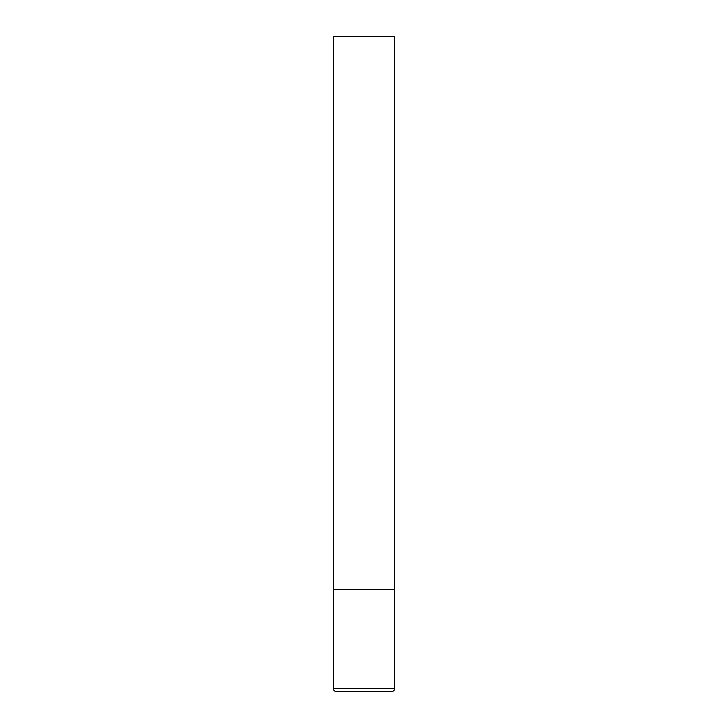 <?xml version="1.0" encoding="UTF-8"?>
<svg xmlns="http://www.w3.org/2000/svg" width="728" height="728" viewBox="0 0 728 728"><rect width="100%" height="100%" fill="white"/><g stroke="black" fill="none" stroke-linecap="round" stroke-linejoin="round"><path stroke-width="1.09" d="M333.288 688.324L394.713 688.324L394.713 589.225L333.288 589.225L394.713 589.225L394.713 36.4L333.288 36.4L333.288 688.324C333.46 690.299 334.552 691.391 336.564 691.6L391.436 691.6L336.564 691.6M394.713 688.324C394.54 690.299 393.448 691.391 391.436 691.6"/></g></svg>
